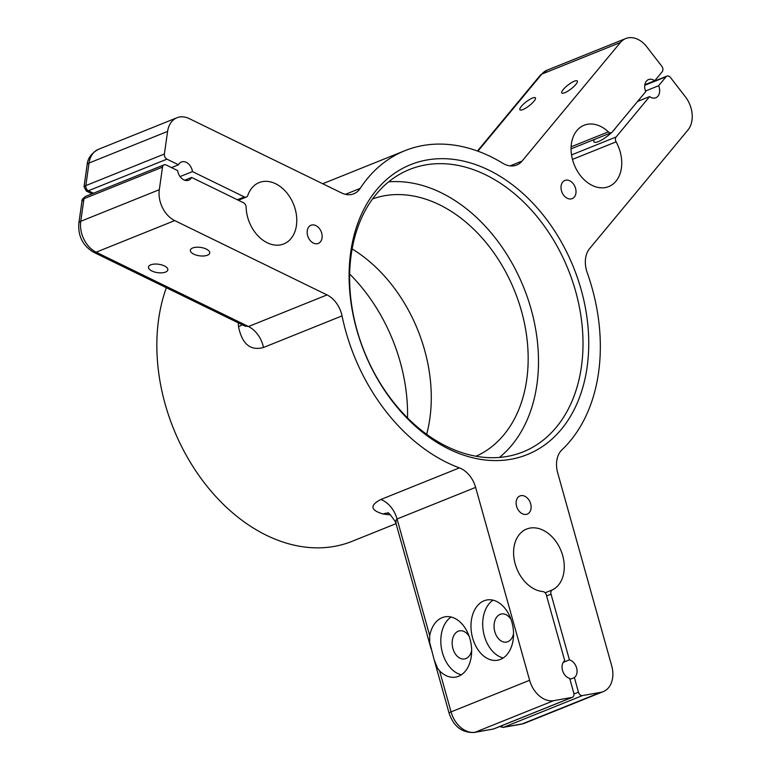 <?xml version="1.0" encoding="UTF-8"?>
<svg xmlns="http://www.w3.org/2000/svg" width="771" height="771" viewBox="0 0 771 771"><rect width="100%" height="100%" fill="white"/><g stroke="black" fill="none" stroke-linecap="round" stroke-linejoin="round"><path stroke-width="1.16" d="M611.605 132.535A14.283 3.595 142.3 0 1 598.296 141.623A14.283 3.595 142.3 0 1 593.969 141.941A14.283 3.595 142.3 0 1 594.296 139.512M615.759 127.745A14.283 3.595 142.3 0 1 612.646 131.504M637.578 101.435L649.596 96.606L616.106 136.997A4.077 2.949 68.1 0 0 616.087 141.854A33.047 23.862 -111.9 0 1 608.733 186.582A33.047 23.862 -111.9 0 1 574.26 164.821A33.047 23.862 -111.9 0 1 584.071 125.259A33.047 23.862 -111.9 0 1 608.358 131.841A4.077 2.949 68.1 0 0 611.355 132.651A4.077 2.949 68.1 0 0 612.241 131.995L645.741 91.604A9.792 7.074 -111.9 0 1 648.517 79.586A9.792 7.074 -111.9 0 1 654.752 80.733L662.193 71.761A4.077 2.949 68.1 0 0 661.778 66.229L646.811 46.848A24.479 17.675 68.1 0 0 625.724 38.55A24.479 17.675 68.1 0 0 620.385 42.511L541.83 74.103L477.904 151.183M390.55 514.874A171.364 123.746 -111.9 0 1 383.129 513.997C370.388 510.248 369.627 505.41 380.835 499.483L459.391 467.891A24.479 17.675 -111.9 0 1 475.62 487.388L397.065 518.989L429.726 635.69A30.599 20.923 80 0 1 442.159 617.648A30.599 20.923 80 0 1 445.04 616.819A30.599 20.923 80 0 1 470.975 643.313A30.599 20.923 80 0 1 455.68 677.092A30.599 20.923 80 0 1 439.576 670.857L451.054 711.884L529.619 680.292A24.479 17.675 68.1 0 0 553.771 700.637L475.206 732.228L493.382 729.019L571.937 697.427A4.077 2.949 68.1 0 0 572.371 697.302A4.077 2.949 68.1 0 0 573.778 693.004L569.692 678.393A9.792 7.074 -111.9 0 1 562.522 670.385A9.792 7.074 -111.9 0 1 564.738 660.718L546.35 595A4.077 2.949 68.1 0 0 542.919 591.579A33.047 23.862 -111.9 0 1 514.98 563.158A33.047 23.862 -111.9 0 1 526.603 529.07A33.047 23.862 -111.9 0 1 560.768 550.089A33.047 23.862 -111.9 0 1 552.315 589.921A4.077 2.949 68.1 0 0 551.034 594.171L569.432 659.889A9.792 7.074 -111.9 0 1 576.592 667.898A9.792 7.074 -111.9 0 1 574.385 677.574L578.472 692.175A4.077 2.949 68.1 0 0 582.49 695.567L503.935 727.159L522.112 723.95L600.667 692.358A24.479 17.675 68.1 0 0 603.24 691.626A24.479 17.675 68.1 0 0 611.692 665.807L557.703 472.902A24.479 17.675 -111.9 0 1 561.992 449.782A171.364 123.746 -111.9 0 0 587.203 272.626A24.479 17.675 -111.9 0 1 589.622 248.59L687.944 130.02A24.479 17.675 68.1 0 0 685.419 96.857L670.462 77.476A4.077 2.949 68.1 0 0 666.944 76.098A4.077 2.949 68.1 0 0 666.057 76.753L658.607 85.735L645.5 91.007M644.826 84.723L654.752 80.733M449.069 449.156A156.262 112.845 -111.9 0 1 376.508 189.936A156.262 112.845 -111.9 0 1 581.199 289.829A156.262 112.845 -111.9 0 1 449.069 449.156M567.273 198.292A9.792 7.074 -111.9 0 1 561.115 189.03A9.792 7.074 -111.9 0 1 564.864 180.462A9.792 7.074 -111.9 0 1 575.079 186.91A9.792 7.074 -111.9 0 1 572.169 198.629A9.792 7.074 -111.9 0 1 567.273 198.292M522.372 513.765A9.792 7.074 -111.9 0 1 516.223 504.504A9.792 7.074 -111.9 0 1 519.962 495.936A9.792 7.074 -111.9 0 1 520.994 495.637A9.792 7.074 -111.9 0 1 530.438 503.077A9.792 7.074 -111.9 0 1 527.277 514.103A9.792 7.074 -111.9 0 1 522.372 513.765M313.402 243.087A9.792 7.074 -111.9 0 1 307.253 233.825A9.792 7.074 -111.9 0 1 310.992 225.257A9.792 7.074 -111.9 0 1 318.982 228.033A9.792 7.074 -111.9 0 1 322.056 237.96A9.792 7.074 -111.9 0 1 318.298 243.434A9.792 7.074 -111.9 0 1 313.402 243.087M510.123 165.881L522.063 161.081L620.385 42.511M522.063 161.081A24.479 17.675 -111.9 0 1 516.715 165.033A24.479 17.675 -111.9 0 1 502.75 163.24A171.364 123.746 -111.9 0 0 490.703 156.638A171.364 123.746 -111.9 0 0 404.987 150.653L322.712 183.739M345.447 194.331L360.192 188.394A171.364 123.746 -111.9 0 1 404.987 150.653M360.192 188.394A24.479 17.675 -111.9 0 1 353.793 193.791A24.479 17.675 -111.9 0 1 341.543 192.933L189.223 118.599A24.479 17.675 68.1 0 0 176.983 117.741A24.479 17.675 68.1 0 0 167.596 131.417L89.041 163.018L85.832 185.599L84.02 186.765M164.387 154.007A4.077 2.949 68.1 0 0 166.95 159.154L88.395 190.745A4.077 2.949 68.1 0 1 85.832 185.599L164.387 154.007L167.596 131.417M166.95 159.154L178.486 164.782A9.792 7.074 -111.9 0 1 181.397 162.016A9.792 7.074 -111.9 0 1 192.451 171.596L244.34 196.913A4.077 2.949 68.1 0 0 246.383 197.058A4.077 2.949 68.1 0 0 247.78 195.468A33.047 23.862 -111.9 0 1 259.114 182.602A33.047 23.862 -111.9 0 1 293.587 204.363A33.047 23.862 -111.9 0 1 283.786 243.925A33.047 23.862 -111.9 0 1 246.122 207.148A4.077 2.949 68.1 0 0 243.511 202.744L191.622 177.426A9.792 7.074 -111.9 0 1 188.702 180.183A9.792 7.074 -111.9 0 1 177.658 170.613L166.122 164.984A4.077 2.949 68.1 0 0 164.078 164.84A4.077 2.949 68.1 0 0 162.517 167.114L83.962 198.716L81.948 201.327C81.639 199.988 82.834 198.359 85.523 196.432L164.078 164.84M85.514 196.441A4.077 2.949 68.1 0 0 83.962 198.716L80.753 221.296L159.308 189.705L162.517 167.114M159.308 189.705A24.479 17.675 68.1 0 0 174.709 220.593L96.153 252.194L248.474 326.528L327.029 294.927L174.709 220.593M327.029 294.927A24.479 17.675 -111.9 0 1 342.045 315.888L263.489 347.49C250.421 351.017 242.084 344.078 238.499 326.673A24.479 6.939 176.1 0 0 242.19 324.745M459.391 467.891A171.364 123.746 -111.9 0 1 342.045 315.888M529.619 680.292L475.62 487.388M571.937 697.427L553.771 700.637M600.667 692.358L582.49 695.567M658.607 85.735A9.792 7.074 -111.9 0 1 655.832 97.753A9.792 7.074 -111.9 0 1 649.596 96.606M396.043 523.654L352.193 541.29A171.364 123.746 -111.9 0 1 201.347 478.858A171.364 123.746 -111.9 0 1 166.334 287.728M569.962 679.347L574.385 677.574M569.432 659.889L563.244 662.376M180.057 176.578L192.451 171.596M178.486 164.782L171.48 167.596M191.622 177.426L184.693 180.212M352.116 248.946A138.722 100.172 -111.9 0 1 426.671 434.304M372.557 198.928A138.722 100.172 -111.9 0 1 439.422 204.739A138.722 100.172 -111.9 0 1 526.371 334.103A138.722 100.172 -111.9 0 1 476.054 456.239M349.649 274.004A152.186 109.896 -111.9 0 1 407.531 417.94M485.653 174.815A152.186 109.896 68.1 0 0 409.526 169.495A152.186 109.896 68.1 0 0 351.306 302.656A152.186 109.896 68.1 0 0 446.968 446.563A152.186 109.896 68.1 0 0 523.095 451.883A152.186 109.896 68.1 0 0 581.315 318.722A152.186 109.896 68.1 0 0 485.653 174.815M388.632 181.85A152.186 109.896 -111.9 0 1 441.137 192.721A152.186 109.896 -111.9 0 1 533.927 320.457A152.186 109.896 -111.9 0 1 499.473 457.434M150.74 264.848A9.792 4.231 8.1 0 1 161.775 264.916A9.792 4.231 8.1 0 1 167.847 269.84A9.792 4.231 8.1 0 1 157.554 272.645A9.792 4.231 8.1 0 1 148.456 267.074A9.792 4.231 8.1 0 1 150.74 264.848M192.634 247.992A9.792 4.231 8.1 0 1 203.669 248.069A9.792 4.231 8.1 0 1 209.741 252.984A9.792 4.231 8.1 0 1 199.448 255.799A9.792 4.231 8.1 0 1 190.35 250.228A9.792 4.231 8.1 0 1 192.634 247.992M93.484 193.232L88.395 190.745L86.207 190.957M81.957 201.298L78.844 223.156A8.163 3.527 -171.9 0 1 80.753 221.296A24.479 17.675 68.1 0 0 96.153 252.194A8.163 4.404 116 0 1 93.609 252.242L244.59 325.921L248.474 326.528A24.479 17.675 68.1 0 1 263.489 347.49M484.053 600.792A30.599 20.923 80 0 1 486.944 599.963A30.599 20.923 80 0 1 512.869 626.466A30.599 20.923 80 0 1 497.574 660.236A30.599 20.923 80 0 1 472.083 635.882A30.599 20.923 80 0 1 484.053 600.792M429.726 635.69L429.678 642.407L434.121 659.687L437.562 668.293L439.576 670.857M380.835 499.483A24.479 17.675 68.1 0 1 397.065 518.989L395.918 520.29L396.13 523.952M572.371 697.302L493.816 728.903A4.077 2.949 68.1 0 1 493.382 729.019L474.444 732.45A8.163 5.58 80 0 0 475.206 732.228A24.479 17.675 68.1 0 1 451.054 711.884A8.163 0.848 164.4 0 0 449.059 713.05C453.637 726.552 462.089 733.009 474.444 732.45M501.111 725.964A4.077 2.949 68.1 0 0 503.935 727.159L502.991 727.4M383.129 513.997A24.479 15.574 98.7 0 1 388.044 513.197M493.026 600.175A30.599 20.923 -100 0 0 483.378 631.671A30.599 20.923 -100 0 0 503.222 657.962M511.038 619.47A14.283 9.763 -100 0 0 501.507 613.967A14.283 9.763 -100 0 0 500.157 614.352A14.283 9.763 -100 0 0 494.568 630.736A14.283 9.763 -100 0 0 506.47 642.098A14.283 9.763 -100 0 0 513.544 633.666M451.131 617.031A30.599 20.923 -100 0 0 441.475 648.517A30.599 20.923 -100 0 0 461.318 674.808M469.134 636.326A14.283 9.763 -100 0 0 459.603 630.823A14.283 9.763 -100 0 0 458.263 631.208A14.283 9.763 -100 0 0 452.673 647.582A14.283 9.763 -100 0 0 464.566 658.945A14.283 9.763 -100 0 0 471.64 650.512M532.443 98.052A9.792 2.467 142.3 0 1 535.411 97.83A9.792 2.467 142.3 0 1 529.166 105.762A9.792 2.467 142.3 0 1 519.914 109.8A9.792 2.467 142.3 0 1 523.49 104.124A9.792 2.467 142.3 0 1 532.443 98.052M574.337 81.196A9.792 2.467 142.3 0 1 577.306 80.974A9.792 2.467 142.3 0 1 571.07 88.916A9.792 2.467 142.3 0 1 561.808 92.944A9.792 2.467 142.3 0 1 565.394 87.268A9.792 2.467 142.3 0 1 574.337 81.196M666.057 76.753L644.729 85.33M571.533 154.923L616.106 136.997M571.109 146.818L608.358 131.841M616.087 141.854L572.467 159.404M238.499 326.673A171.364 123.746 -111.9 0 1 238.268 322.837M551.034 594.171L546.61 595.954M573.961 693.987L578.472 692.175M545.145 592.803L552.315 589.921M237.343 199.737L244.34 196.913M98.428 149.333A24.479 17.675 68.1 0 0 89.041 163.018A8.163 3.527 -171.9 0 0 87.133 164.878C87.557 158.479 91.325 153.304 98.428 149.333L176.983 117.741M499.521 726.6L503.222 727.371L521.341 724.171A8.163 5.58 80 0 0 522.112 723.95A24.479 17.675 68.1 0 0 524.685 723.217L603.24 691.626M547.169 70.142A24.479 17.675 68.1 0 0 541.83 74.103A8.163 5.262 -140.3 0 0 540.375 75.144L547.169 70.142L625.724 38.55M246.383 197.058L238.422 200.258M87.133 164.878L84.029 186.736L86.294 191.006L92.038 193.81M78.844 223.156C77.929 236.099 82.854 245.795 93.609 252.242M244.397 325.815L245.409 326.258M396.092 523.817L431.162 649.115M434.15 659.764L449.059 713.05M493.816 728.903L492.592 729.241M521.341 724.171L524.685 723.217M388.786 513.274L387.697 513.052C387.823 511.636 390.396 514.565 395.427 521.851L396.101 523.837M644.778 85.012L666.944 76.098M611.355 132.651L571.06 148.861M540.375 75.144L477.451 151.02"/></g></svg>
